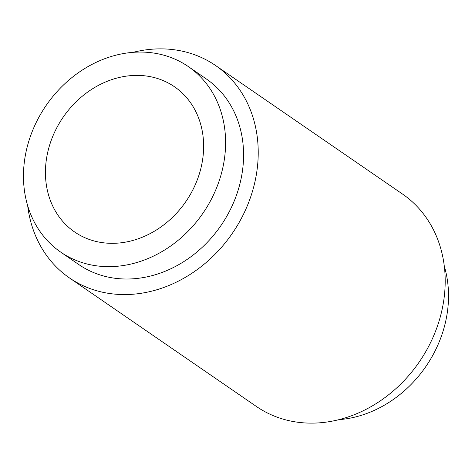 <?xml version="1.0" encoding="UTF-8"?>
<svg xmlns="http://www.w3.org/2000/svg" width="472" height="472" viewBox="0 0 472 472"><rect width="100%" height="100%" fill="white"/><g stroke="black" fill="none" stroke-linecap="round" stroke-linejoin="round"><path stroke-width="0.71" d="M444.323 266.326A112.596 95.137 124.5 0 1 342.619 419.307A112.596 95.137 124.5 0 1 338.884 419.667M133.11 52.333A128.909 108.926 124.5 0 1 148.055 49.595A128.909 108.926 124.5 0 1 215.551 65.496A128.909 108.926 124.5 0 1 250.585 197.178A128.909 108.926 124.5 0 1 136.963 293.844A128.909 108.926 124.5 0 1 69.472 277.943A128.909 108.926 124.5 0 1 27.671 205.674M215.551 65.496L402.522 194.057A128.909 108.926 124.5 0 1 437.556 325.739A128.909 108.926 124.5 0 1 323.939 422.405A128.909 108.926 124.5 0 1 256.443 406.504L69.472 277.943M129.375 52.693A112.596 95.137 124.5 0 1 188.328 66.581A112.596 95.137 124.5 0 1 218.925 181.596A112.596 95.137 124.5 0 1 119.687 266.019A112.596 95.137 124.5 0 1 60.74 252.137A112.596 95.137 124.5 0 1 30.137 137.122A112.596 95.137 124.5 0 1 129.375 52.693M188.328 66.581L206.305 78.942A112.596 95.137 124.5 0 1 236.903 193.957A112.596 95.137 124.5 0 1 137.665 278.386A112.596 95.137 124.5 0 1 78.718 264.497L60.74 252.137M120.743 242.832A88.116 74.458 124.5 0 1 74.605 231.964A88.116 74.458 124.5 0 1 50.657 141.954A88.116 74.458 124.5 0 1 128.325 75.88A88.116 74.458 124.5 0 1 174.457 86.748A88.116 74.458 124.5 0 1 198.405 176.758A88.116 74.458 124.5 0 1 120.743 242.832"/></g></svg>

